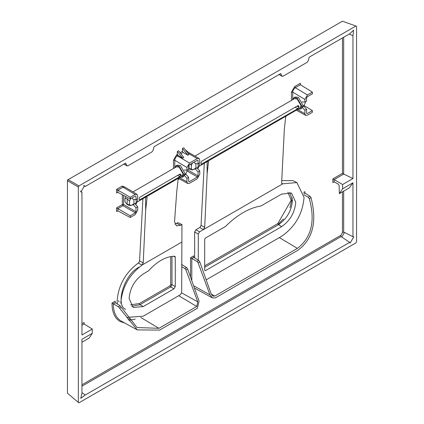 <?xml version="1.0" encoding="UTF-8"?>
<svg xmlns="http://www.w3.org/2000/svg" width="424" height="424" viewBox="0 0 424 424"><rect width="100%" height="100%" fill="white"/><g stroke="black" fill="none" stroke-linecap="round" stroke-linejoin="round"><path stroke-width="0.64" d="M67.506 180.025L342.454 21.2L355.921 26.018L78.981 185.903L78.339 187.021L67.437 180.725L67.506 180.025M78.339 187.021L78.339 402.429L67.437 393.175L67.437 180.725L68.078 179.612L78.981 185.903M355.921 26.018L356.563 26.389L356.563 241.797L355.921 242.91L78.981 402.8L78.339 402.429M124.19 163.977L126.638 165.561L127.841 165.837L151.919 151.935L153.128 150.271L154.071 146.72L280.831 73.538L281.78 75.991L282.983 76.272L307.061 62.365L308.264 60.701L309.213 57.155L349.668 33.798L353.605 30.157L352.954 35.695L352.954 178.552L342.619 184.519L342.619 188.781L352.954 182.813L352.954 236.661L353.796 236.756L350.176 243.032L349.668 242.353L85.235 395.02L80.767 398.353L81.949 393.122L81.949 339.274L92.284 333.306L92.284 329.051L81.949 335.013L81.949 192.157L80.915 191.945L84.535 185.675L85.235 186.465L125.69 163.108L126.909 165.917L123.776 163.881M279.331 74.407L282.05 76.347L278.918 74.317M85.235 186.465L83.507 185.622M349.212 34.058L352.954 35.695M343.673 37.259L343.673 174.041L352.954 178.552M342.619 188.781L339.359 193.625L339.105 185.315L338.453 184.239L334.133 181.827L334.128 179.617L342.619 184.519M339.359 193.625L349.413 187.816L352.954 182.813M342.459 191.834L342.459 232.596L343.673 232.034L352.954 236.661M340.848 236.417L349.668 242.353M344.484 232.437L341.771 237.127M81.949 392.598L85.235 395.02M92.284 333.306L89.135 338.087L81.949 342.237M81.949 325.213L84.085 323.978L84.095 322.505L84.085 323.978L92.284 329.051M80.353 191.081L81.949 192.157M177.322 151.485L177.322 154.309L177.963 155.412L182.696 158.141L177.322 151.485L178.605 150.748L183.793 157.511L182.696 158.141M182.447 148.527L182.447 151.352L183.089 152.449L187.821 155.184L182.447 148.527L183.73 147.785L188.918 154.548L187.821 155.184M343.673 174.041L342.459 173.342L332.856 178.886L332.856 182.574L334.133 181.827M343.731 174.073L334.128 179.617L332.856 178.886M343.403 231.992L343.673 232.034L343.673 191.134M81.949 386.2L341.023 236.624L340.901 235.293L81.949 384.801M112.016 303.054L113.277 303.791C113.399 312.159 116.001 317.899 121.094 321.016L137.259 329.893L118.45 306.78L113.277 303.791L115.18 302.694L115.196 301.215L112.016 303.054C111.968 312.006 114.634 318.127 120.013 321.434L124.831 323.067M304.941 191.669L304.936 193.137L304.941 191.669L303.595 192.443M193.72 255.884L193.71 257.357L193.72 255.884L190.535 257.718L191.807 258.454L191.807 280.714M300.393 84.736L300.393 83.252L294.638 86.581L295.268 87.683L293.806 89.061L292.761 91.526L292.714 99.566M300.393 83.252L300.383 84.731L295.268 87.683L307.458 94.965L312.366 92.135L300.383 84.731M123.596 195.427L123.596 204.564L122.955 205.672L117.83 208.635L116.558 207.898L116.558 211.576L117.83 210.829L130.232 217.501L135.139 214.666L137.699 210.225L137.699 206.785L136.003 207.765L133.215 204.723L131.493 205.243M125.493 187.429L122.313 186.067L116.558 189.396L116.558 193.068L117.83 192.321L130.232 198.994L130.232 197.287L117.83 190.127L117.83 192.321M116.558 189.396L117.83 190.127L123.448 186.942L124.736 186.979L136.968 194.287L137.699 195.936L137.699 198.639L136.003 199.619L136.003 196.402L135.341 196.047M178.133 179.22L179.723 179.023M177.322 154.309L176.681 154.681L177.312 155.788L175.52 157.664L174.805 159.604L174.757 167.453M184.149 170.024L186.936 170.215L186.936 167.512L189.502 163.07L197.192 158.629L199.02 158.459L186.194 150.997M181.647 292.878L197.785 301.877L185.929 269.887L184.8 268.471L186.523 267.475L187.615 268.917L199.063 301.135L197.388 308.274L159.567 330.111L137.259 329.893M140.747 317.459L158.915 328.319L137.026 327.529L120.172 305.784L115.18 302.694M158.915 328.319L196.741 306.483L178.7 295.703M197.785 301.877L196.741 306.483M184.8 268.471L181.679 266.67M186.523 267.475L181.53 264.385M211.221 294.049L214.692 296.122L212.71 296.047L211.242 294.102L199.794 261.884L198.708 260.447L193.71 257.357L191.807 258.454L196.98 261.438L198.708 260.447M214.692 296.122L297.388 248.374L279.352 237.594M303.934 194.759L308.211 197.224L309.324 198.649C315.483 221.052 311.502 237.631 297.388 248.374M308.211 197.224L309.933 196.227L304.936 193.137L303.822 193.784M309.933 196.227L311.009 197.674C317.242 221.556 312.917 239.057 298.04 250.165L215.339 297.908L212.371 297.881L209.965 294.844L198.114 262.859L196.98 261.438M312.366 92.135L312.366 93.842L307.236 96.799L306.594 97.912L306.594 101.129L304.893 102.11L304.893 99.412L307.458 94.965M302.826 106.8L303.902 106.18L306.594 109.275L306.594 113.235L307.236 113.606L312.366 110.643L304.119 105.544M312.366 110.643L312.366 112.344L307.458 115.18L305.662 115.365L304.893 113.696L304.893 110.256L302.158 107.187M302.105 101.924L304.893 102.11M117.83 210.829L117.83 208.635L130.232 215.795L135.362 212.832L122.955 205.672L122.329 204.569L116.558 207.898M122.329 194.743L122.329 204.569L123.596 204.564L136.003 211.724L136.003 207.765M134.647 203.626L132.892 204.638L134.965 203.716L137.699 206.785M125.642 197.038L125.758 196.588M132.108 197.913L133.168 199.46L136.003 199.619M135.362 196.031L136.003 196.402L135.362 196.031L130.232 198.994M130.232 197.287L135.139 194.457L136.968 194.287M133.268 204.214L133.724 204.156M130.232 215.795L130.232 217.501M196.704 167.798L194.95 168.81L197.022 167.888L199.757 170.957L199.757 174.397L197.192 178.838L189.502 183.279L187.705 183.47L186.936 181.801L186.936 178.356L184.196 175.287M182.405 175.79L179.463 174.349M199.02 158.459L199.757 160.108L199.757 162.811L198.061 163.791L198.061 160.574L197.393 160.219M195.326 168.386L195.777 168.328M306.594 109.275L304.893 110.256M306.594 113.208L307.236 113.606L306.594 113.235M136.003 211.724L135.362 212.832M199.757 170.957L198.061 171.937L198.061 175.896L197.42 177.004L189.279 181.705L188.638 181.334L188.638 177.375L186.936 178.356M188.638 181.308L189.279 181.705L188.638 181.334M184.8 174.942L185.945 174.28L188.638 177.375M185.633 174.19L185.945 174.28L184.891 174.619L185.659 174.169M186.936 170.215L188.638 169.234L188.638 166.012L189.279 164.904L197.42 160.203L198.061 160.574L197.42 160.203M194.166 162.085L195.22 163.632L198.061 163.791M198.061 171.937L195.273 168.895L193.551 169.415M174.879 224.132L177.894 222.653L181.954 224.529L181.679 292.507L180.401 294.722L143.217 316.193L126.771 317.406M120.776 303.24C122.027 287.52 129.103 274.81 142.003 265.111L143.217 262.938L145.644 210.272L147.096 197.361L146.826 196.471M174.571 256.234C165.98 256.403 157.32 261.242 148.601 270.745L143.217 273.999C134.71 279.946 130.009 288.087 129.113 298.427L133.12 307.485L143.217 306.568L173.988 288.802L175.271 286.582L175.271 257.145L174.879 256.308M178.642 178.101L178.085 179.469L176.686 192.348L174.54 221.704L176.442 225.881L180.661 225.271L181.954 224.529M142.003 265.111L138.346 263.002L139.019 262.355L139.57 260.824L142.904 198.734M138.346 263.002C125.472 272.584 118.397 285.214 117.13 300.902L117.305 304.013M173.988 288.802L170.713 286.916L171.996 284.695L171.996 256.366M180.709 175.07L179.856 176.638L139.597 199.879L139.035 199.55L139.597 197.367L179.856 174.121L180.428 174.121L180.709 175.07M139.035 199.587L139.597 199.879L139.035 199.55M137.408 201.909L181.88 176.23L183.03 173.729L179.114 167.104L176.442 166.807L132.977 191.902M147.096 197.361L145.644 196.794L145.644 210.272M135.468 204.283L136.162 203.88L137.493 200.907L137.222 198.92M179.114 167.104L179.114 166.219L175.907 165.864L174.667 167.835M180.041 177.296L182.437 177.168L183.809 174.163L179.114 166.219M136.014 199.614L136.29 201.601L135.415 204.22M182.437 177.168L183.661 176.458L185.012 173.469L180.396 165.477L177.131 165.153L175.907 165.864M133.92 199.503L133.92 203.838L130.687 205.704L129.468 204.368L129.468 201.23L130.73 198.464M130.687 205.704L128.514 205.253L127.211 204.501L129.468 204.368M125.859 196.641L124.985 198.278L124.985 201.686L127.189 204.49L127.189 198.718L124.985 198.278M187.09 170.125L187.09 171.015L185.818 173.872L184.938 174.386M129.468 201.23L127.189 198.718M198.284 260.182L198.284 234.059L199.566 231.843L282.834 183.804L296.89 182.574L304.061 197.42C302.635 213.871 295.157 226.824 281.626 236.285L206.175 279.84M225.462 226.469L205.333 238.134L204.697 239.242L204.697 270.337L205.333 270.703L281.626 226.66C290.127 220.713 294.828 212.572 295.729 202.232L291.474 193.031L281.626 194.091L260.94 205.984C249.116 207.961 237.286 214.788 225.462 226.469M204.697 270.337L205.333 270.703L204.697 270.311M199.768 227.513L200.457 226.882L201.05 225.298L204.697 227.402L203.414 229.617L199.768 227.513L195.92 229.739L194.637 231.954L194.637 257.93M296.89 182.574L292.904 180.603L281.637 180.64M281.642 183.242L282.834 183.804M282.607 183.899L282.045 183.883L281.626 183.03L284.324 129.495L285.622 117.3L286.089 116.065M204.697 227.402L207.124 174.063L208.47 161.841L208.253 161.009M201.05 225.298L204.288 163.293M199.402 166.118L299.906 108.094L301.051 105.592L297.139 98.967L294.463 98.67L195.035 156.074M298.962 106.795L297.765 108.724L201.071 164.3L200.928 162.975L201.692 161.194L297.765 105.73L298.491 105.677L298.962 106.795M208.47 161.841L207.124 161.3L207.124 174.063M197.526 168.455L198.156 168.089L199.487 165.116L199.211 163.129M297.139 98.967L297.139 98.077L293.933 97.721L292.687 99.698M298.061 109.153L300.457 109.026L301.835 106.027L297.139 98.077M197.997 163.791L198.284 165.811L197.457 168.376M300.457 109.026L301.681 108.321L303.033 105.332L298.422 97.34L295.157 97.017L293.933 97.721M195.909 163.669L195.909 168.047L192.554 169.987L191.335 168.651L191.335 165.514L192.554 162.774M192.554 169.987L190.376 169.536L189.051 168.773L191.335 168.651M305.37 101.84L305.37 102.725L304.098 105.587L302.959 106.244M188.638 168.487L189.051 168.773L189.051 165.074M190.551 164.168L191.335 165.514M84.095 322.505L81.949 323.745M342.459 232.596L340.901 235.293M332.856 182.574L334.139 181.832M342.459 37.959L342.459 173.342M130.534 318.981L127.831 319.097M115.196 302.709L115.196 301.215M190.535 257.718L190.535 277.137M294.638 86.581L291.431 92.13L291.431 100.419M116.558 193.068L117.84 192.326M116.558 211.576L117.84 210.834M176.681 154.681L173.474 160.235L173.474 168.524M182.447 151.352L180.105 152.704M187.546 151.601L185.325 149.858M135.245 319.102L128.795 320.306M291.431 92.13L292.714 92.13L304.893 99.412M122.313 186.067L122.944 187.175L135.139 194.457M173.474 160.235L174.757 160.235L186.936 167.512M177.963 155.412L177.312 155.788L189.502 163.07M183.089 152.449L180.884 153.721M118.45 306.78L120.172 305.784M209.965 294.844L193.583 285.707M304.893 113.696L297.415 109.53M186.936 181.801L179.458 177.63M197.192 158.629L187.7 152.958M185.929 269.887L187.615 268.917M119.589 308.19L121.275 307.214M198.114 262.859L199.794 261.884M309.324 198.649L311.009 197.674M187.578 169.844L198.061 175.896M197.42 177.004L187.079 171.036M142.231 264.942L181.679 242.168M139.57 260.824L143.217 262.938M175.271 257.145L173.612 256.244M175.271 286.582L171.996 284.695L170.724 284.7L170.724 256.557M143.217 306.568L139.999 304.649L170.713 286.916L170.082 285.808L170.724 284.7M131.663 306.298L139.809 304.755L139.369 303.542L170.082 285.808M176.607 223.4L180.661 225.271M130.592 304.829L139.369 303.542M179.893 174.1L180.693 174.614M180.693 175.499L179.161 174.524M179.856 176.638L177.481 175.409M198.284 234.059L194.637 231.954M195.92 229.739L199.566 231.843M281.626 226.66L278.605 224.625C286.974 218.657 291.59 210.585 292.454 200.409L289.714 192.364M204.697 267.295L278.409 224.736L277.778 223.633L291.182 200.303L287.912 192.167M204.697 265.827L277.778 223.633M297.659 105.788L298.947 106.382M298.947 107.187L297.091 106.117M297.765 108.724L295.173 107.224M201.692 164.194L200.939 163.659M278.218 224.243L283.449 218.906M289.926 207.686L292.253 197.796M212.371 297.881L194.399 288.007M305.662 115.365L296.318 110.16M187.705 183.47L178.493 178.34M134.673 203.605L132.919 204.617M194.976 168.789L196.731 167.777M125.631 309.372C115.434 305.466 123.479 275.096 138.982 267.162M118.577 300.505L119.033 302.121"/></g></svg>

